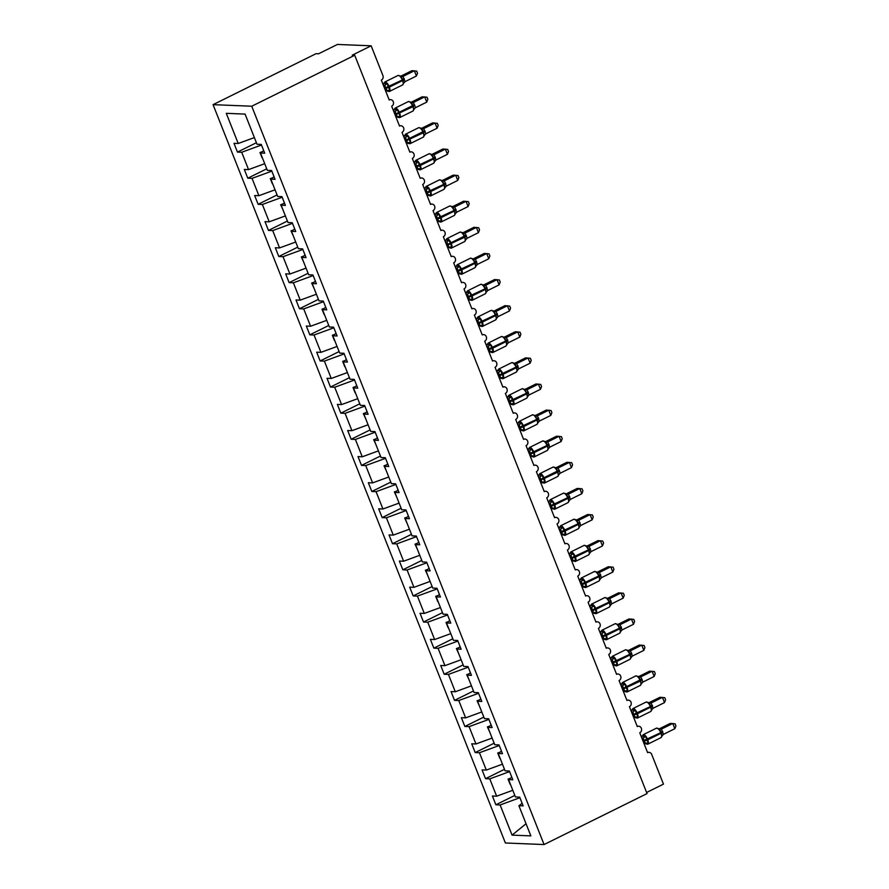 <?xml version="1.0" encoding="UTF-8"?>
<svg xmlns="http://www.w3.org/2000/svg" width="889" height="889" viewBox="0 0 889 889"><rect width="100%" height="100%" fill="white"/><g stroke="black" fill="none" stroke-linecap="round" stroke-linejoin="round"><path stroke-width="1.33" d="M213.06 104.658L316.051 53.696L318.529 53.796L337.431 44.45L371.146 45.806L352.244 55.162L354.722 55.262L251.743 106.224L213.06 104.658L505.385 842.983L544.068 844.55L251.743 106.224M514.831 795.411L495.873 804.789L492.406 796.011L496.64 796.188L512.797 790.288M522.132 803.312L518.909 805.723L530.844 835.882L512.053 835.115L500.118 804.956L495.873 804.789M500.118 804.956L519.909 797.722M371.146 45.806L382.926 75.576A3.434 3.089 92.3 0 1 381.337 80.11L389.193 99.957A3.434 3.089 -87.7 0 1 393.471 102.424A3.434 3.089 -87.7 0 1 391.671 106.213L399.528 126.06A3.434 3.089 -87.7 0 1 403.806 128.538A3.434 3.089 -87.7 0 1 402.006 132.328L409.862 152.163A3.434 3.089 -87.7 0 1 414.141 154.642A3.434 3.089 -87.7 0 1 412.34 158.431L420.197 178.278A3.434 3.089 -87.7 0 1 424.486 180.756A3.434 3.089 -87.7 0 1 422.686 184.545L430.543 204.381A3.434 3.089 -87.7 0 1 434.821 206.859A3.434 3.089 -87.7 0 1 433.021 210.649L440.877 230.495A3.434 3.089 -87.7 0 1 445.156 232.962A3.434 3.089 -87.7 0 1 443.355 236.752L451.212 256.599A3.434 3.089 -87.7 0 1 455.49 259.077A3.434 3.089 -87.7 0 1 453.69 262.866L461.547 282.702A3.434 3.089 -87.7 0 1 465.825 285.18A3.434 3.089 -87.7 0 1 464.025 288.969L471.881 308.816A3.434 3.089 -87.7 0 1 476.171 311.294A3.434 3.089 -87.7 0 1 474.37 315.084L482.227 334.92A3.434 3.089 -87.7 0 1 486.505 337.398A3.434 3.089 -87.7 0 1 484.705 341.187L492.562 361.034A3.434 3.089 -87.7 0 1 496.84 363.512A3.434 3.089 -87.7 0 1 495.04 367.301L502.896 387.137A3.434 3.089 -87.7 0 1 507.175 389.615A3.434 3.089 -87.7 0 1 505.374 393.405L513.231 413.241A3.434 3.089 -87.7 0 1 517.509 415.719A3.434 3.089 -87.7 0 1 515.709 419.508L523.565 439.355A3.434 3.089 -87.7 0 1 527.855 441.833A3.434 3.089 -87.7 0 1 526.055 445.622L533.911 465.458A3.434 3.089 -87.7 0 1 538.189 467.936A3.434 3.089 -87.7 0 1 536.389 471.726L544.246 491.573A3.434 3.089 -87.7 0 1 548.524 494.051A3.434 3.089 -87.7 0 1 546.724 497.84L554.58 517.676A3.434 3.089 -87.7 0 1 558.859 520.154A3.434 3.089 -87.7 0 1 557.059 523.943L564.915 543.79A3.434 3.089 -87.7 0 1 569.193 546.257A3.434 3.089 -87.7 0 1 567.393 550.047L575.25 569.893A3.434 3.089 -87.7 0 1 579.539 572.372A3.434 3.089 -87.7 0 1 577.739 576.161L585.584 595.997A3.434 3.089 -87.7 0 1 589.874 598.475A3.434 3.089 -87.7 0 1 588.074 602.264L595.93 622.111A3.434 3.089 -87.7 0 1 600.208 624.589A3.434 3.089 -87.7 0 1 598.408 628.379L606.265 648.214A3.434 3.089 -87.7 0 1 610.543 650.692A3.434 3.089 -87.7 0 1 608.743 654.482L616.599 674.329A3.434 3.089 -87.7 0 1 620.878 676.807A3.434 3.089 -87.7 0 1 619.077 680.585L626.934 700.432A3.434 3.089 -87.7 0 1 631.223 702.91A3.434 3.089 -87.7 0 1 629.423 706.699L637.269 726.535A3.434 3.089 -87.7 0 1 641.558 729.013A3.434 3.089 -87.7 0 1 639.758 732.803L647.614 752.65A3.434 3.089 -87.7 0 1 651.681 754.383L663.472 784.142L646.614 792.477M504.485 769.307L485.538 778.675L482.06 769.907L486.305 770.074L502.463 764.173M496.64 796.188L489.772 778.853L485.538 778.675M489.772 778.853L509.575 771.619M494.151 743.193L475.204 752.572L471.726 743.804L475.971 743.971L492.117 738.07M486.305 770.074L479.438 752.739L475.204 752.572M479.438 752.739L499.24 745.504M483.816 717.09L464.869 726.469L461.391 717.69L465.625 717.868L481.782 711.956M475.971 743.971L469.103 726.635L464.869 726.469M469.103 726.635L488.906 719.401M473.481 690.975L454.523 700.354L451.056 691.586L455.29 691.753L471.448 685.852M465.625 717.868L458.768 700.532L454.523 700.354M458.768 700.532L478.571 693.298M463.147 664.872L444.189 674.251L440.722 665.472L444.956 665.65L461.113 659.749M455.29 691.753L448.434 674.418L444.189 674.251M448.434 674.418L468.225 667.183M452.801 638.769L433.854 648.137L430.376 639.369L434.621 639.535L450.779 633.635M444.956 665.65L438.088 648.314L433.854 648.137M438.088 648.314L457.891 641.08M442.466 612.654L423.52 622.033L420.041 613.266L424.286 613.432L440.444 607.531M434.621 639.535L427.753 622.2L423.52 622.033M427.753 622.2L447.556 614.966M432.132 586.551L413.185 595.93L409.707 587.151L413.941 587.329L430.098 581.417M424.286 613.432L417.419 596.097L413.185 595.93M417.419 596.097L437.221 588.862M421.797 560.437L402.839 569.816L399.372 561.048L403.606 561.215L419.764 555.314M413.941 587.329L407.084 569.993L402.839 569.816M407.084 569.993L426.887 562.759M411.463 534.333L392.505 543.712L389.038 534.934L393.271 535.111L409.429 529.211M403.606 561.215L396.75 543.879L392.505 543.712M396.75 543.879L416.541 536.645M401.117 508.219L382.17 517.598L378.692 508.83L382.937 508.997L399.094 503.096M393.271 535.111L386.404 517.776L382.17 517.598M386.404 517.776L406.206 510.542M390.782 482.116L371.835 491.495L368.357 482.727L372.602 482.894L388.76 476.993M382.937 508.997L376.069 491.661L371.835 491.495M376.069 491.661L395.872 484.427M380.448 456.013L361.501 465.392L358.023 456.613L362.256 456.79L378.414 450.879M372.602 482.894L365.735 465.558L361.501 465.392M365.735 465.558L385.537 458.324M370.113 429.898L351.155 439.277L347.688 430.509L351.922 430.676L368.079 424.775M362.256 456.79L355.4 439.444L351.155 439.277M355.4 439.444L375.202 432.21M359.778 403.795L340.82 413.174L337.353 404.395L341.587 404.573L357.745 398.672M351.922 430.676L345.065 413.341L340.82 413.174M345.065 413.341L364.857 406.106M349.433 377.681L330.486 387.059L327.008 378.292L331.253 378.458L347.41 372.558M341.587 404.573L334.72 387.237L330.486 387.059M334.72 387.237L354.522 380.003M339.098 351.577L320.151 360.956L316.673 352.177L320.918 352.355L337.075 346.454M331.253 378.458L324.385 361.123L320.151 360.956M324.385 361.123L344.187 353.889M328.763 325.474L309.817 334.842L306.338 326.074L310.583 326.241L326.73 320.34M320.918 352.355L314.05 335.02L309.817 334.842M314.05 335.02L333.853 327.785M318.429 299.36L299.471 308.739L296.004 299.971L300.238 300.138L316.395 294.237M310.583 326.241L303.716 308.905L299.471 308.739M303.716 308.905L323.518 301.671M308.094 273.256L289.136 282.635L285.669 273.856L289.903 274.034L306.06 268.122M300.238 300.138L293.381 282.802L289.136 282.635M293.381 282.802L313.172 275.568M297.748 247.142L278.802 256.521L275.323 247.753L279.568 247.92L295.726 242.019M289.903 274.034L283.035 256.699L278.802 256.521M283.035 256.699L302.838 249.465M287.414 221.039L268.467 230.418L264.989 221.639L269.234 221.817L285.391 215.916M279.568 247.92L272.701 230.584L268.467 230.418M272.701 230.584L292.503 223.35M277.079 194.935L258.132 204.303L254.654 195.536L258.899 195.702L275.045 189.802M269.234 221.817L262.366 204.481L258.132 204.303M262.366 204.481L282.169 197.247M266.744 168.821L247.787 178.2L244.319 169.432L248.553 169.599L264.711 163.698M258.899 195.702L252.032 178.367L247.787 178.2M252.032 178.367L271.834 171.133M518.909 805.723L523.143 805.89L519.676 797.122L515.431 796.944L508.575 779.609L511.786 777.208M508.575 779.609L512.809 779.786L509.341 771.007L505.096 770.841L498.229 753.505L501.452 751.105M498.229 753.505L502.474 753.672L498.996 744.904L494.762 744.726L487.894 727.391L491.117 724.991M487.894 727.391L492.139 727.569L488.661 718.79L484.427 718.623L477.56 701.288L480.782 698.887M477.56 701.288L481.805 701.454L478.326 692.687L474.081 692.509L467.225 675.173L470.448 672.773M467.225 675.173L471.459 675.351L467.992 666.572L463.747 666.406L456.89 649.07L460.102 646.67M456.89 649.07L461.124 649.237L457.657 640.469L453.412 640.302L446.545 622.967L449.767 620.566M446.545 622.967L450.79 623.133L447.311 614.366L443.078 614.188L436.21 596.852L439.433 594.452M436.21 596.852L440.455 597.03L436.977 588.251L432.743 588.085L425.875 570.749L429.098 568.349M425.875 570.749L430.12 570.916L426.642 562.148L422.397 561.97L415.541 544.635L418.763 542.234M415.541 544.635L419.775 544.813L416.308 536.034L412.063 535.867L405.206 518.531L408.418 516.131M405.206 518.531L409.44 518.698L405.973 509.93L401.728 509.764L394.86 492.428L398.083 490.017M394.86 492.428L399.105 492.595L395.627 483.827L391.393 483.649L384.526 466.314L387.748 463.914M384.526 466.314L388.771 466.492L385.293 457.713L381.059 457.546L374.191 440.211L377.414 437.81M374.191 440.211L378.436 440.377L374.958 431.61L370.713 431.432L363.857 414.096L367.079 411.696M363.857 414.096L368.09 414.274L364.623 405.495L360.378 405.328L353.522 387.993L356.733 385.593M353.522 387.993L357.756 388.16L354.289 379.392L350.044 379.225L343.176 361.89L346.399 359.478M343.176 361.89L347.421 362.056L343.943 353.289L339.709 353.111L332.842 335.775L336.064 333.375M332.842 335.775L337.087 335.953L333.608 327.174L329.375 327.008L322.507 309.672L325.73 307.272M322.507 309.672L326.752 309.839L323.274 301.071L319.029 300.893L312.172 283.558L315.395 281.157M312.172 283.558L316.406 283.735L312.939 274.957L308.694 274.79L301.838 257.454L305.049 255.054M301.838 257.454L306.072 257.621L302.604 248.853L298.36 248.676L291.492 231.34L294.715 228.94M291.492 231.34L295.737 231.518L292.259 222.739L288.025 222.572L281.157 205.237L284.38 202.836M281.157 205.237L285.402 205.403L281.924 196.636L277.69 196.469L270.823 179.133L274.045 176.733M270.823 179.133L275.068 179.3L271.59 170.532L267.345 170.355L260.488 153.019L264.722 153.197L261.255 144.418L257.01 144.251L245.075 114.092L226.284 113.325L238.219 143.496L254.376 137.584M238.219 143.496L233.985 143.318L237.452 152.097L256.41 142.718M248.553 169.599L241.697 152.263L237.452 152.097M241.697 152.263L261.488 145.029M510.13 784.32L508.064 779.108L510.386 778.253M499.796 758.217L497.729 752.994L500.051 752.15M489.717 726.035L487.394 726.891L489.728 732.014M479.382 699.932L477.049 700.776L479.382 705.899M469.048 673.818L466.714 674.673L469.048 679.796M458.702 647.714L456.379 648.559L458.713 653.693M448.112 627.678L446.045 622.456L448.367 621.611M437.777 601.575L435.71 596.352L438.033 595.497M427.698 569.393L425.364 570.238L427.709 575.361M417.363 543.279L415.03 544.135L417.363 549.258M407.018 517.176L404.695 518.02L407.029 523.154M396.683 491.072L394.36 491.917L396.694 497.04M386.348 464.958L384.026 465.814L386.359 470.937M376.014 438.855L373.68 439.699L376.025 444.822M365.679 412.74L363.345 413.596L365.679 418.719M355.078 392.705L353.011 387.482L355.333 386.637M344.743 366.601L342.676 361.379L344.999 360.523M334.408 340.487L332.342 335.275L334.664 334.42M324.063 314.384L321.996 309.161L324.329 308.316M313.995 282.202L311.661 283.058L313.995 288.18M303.649 256.099L301.327 256.943L303.66 262.066M293.314 229.984L290.992 230.84L293.326 235.963M282.98 203.881L280.657 204.726L282.991 209.86M272.39 183.845L270.312 178.622L272.645 177.778M263.711 150.619L260.488 153.019M262.044 157.742L259.977 152.519L262.311 151.663M544.068 844.55L647.048 793.588L354.722 55.262M512.053 835.115L526.044 823.747M384.015 83.399L387.115 83.522L389.782 90.267L387.826 91.3L386.871 90.911A2.523 2.456 130.5 0 0 386.637 90.745M404.395 79.21L402.561 80.599A4.923 1.911 -116.3 0 1 402.617 84.922L403.895 82.888L403.384 83.533L403.139 80.166L400.517 76.021A2.523 2.456 130.5 0 0 403.028 76.376L405.028 81.655L416.43 76.01L414.363 70.787L403.039 76.387L400.595 76.276M416.43 76.01L417.519 73.198L416.697 71.109L411.874 70.687L400.75 76.187M383.659 85.977L384.759 85.433L383.481 85.544M385.726 91.2L386.915 90.611L384.759 85.433M387.826 91.3L386.104 90.522M389.782 90.267L387.504 90.434M384.848 85.388L387.115 83.522M403.384 83.533L405.028 81.655M400.706 76.798L402.95 76.432M394.349 109.514L397.45 109.636L400.117 116.37L398.161 117.404L397.205 117.026A2.523 2.456 130.5 0 0 396.983 116.859M414.73 105.324L415.363 107.758L426.764 102.113L424.698 96.89L413.296 102.535L414.73 105.324L412.907 106.702A4.923 1.911 -116.3 0 1 412.952 111.025L414.23 109.003L413.718 109.647L413.229 105.647L410.851 102.124L408.34 101.579L395.116 108.125A4.923 1.911 63.7 0 1 395.516 108.047A4.923 1.911 63.7 0 1 399.428 112.625L399.672 113.247A4.923 1.911 63.7 0 1 399.728 117.57A4.923 1.911 63.7 0 1 399.317 117.648M426.764 102.113L427.853 99.301L427.031 97.212L422.219 96.79L411.096 102.302M410.929 102.391L413.374 102.491A2.523 2.456 130.5 0 1 410.862 102.135M393.994 112.081L395.105 111.536L393.827 111.647M396.061 117.304L397.25 116.715L395.105 111.536M398.161 117.404L396.45 116.637M400.117 116.37L397.839 116.548M395.183 111.492L397.45 109.636M413.718 109.647L415.363 107.758M411.051 102.902L413.296 102.535M404.684 135.617L407.784 135.739L410.451 142.484L408.496 143.518L407.54 143.129A2.523 2.456 130.5 0 0 407.318 142.962M425.064 131.428L425.698 133.872L437.099 128.227L435.032 123.004L423.631 128.638L425.064 131.428L423.242 132.817A4.923 1.911 -116.3 0 1 423.286 137.139L424.564 135.106L424.053 135.75L423.564 131.75L421.197 128.238L418.675 127.694L405.451 134.239A4.923 1.911 63.7 0 1 405.851 134.15A4.923 1.911 63.7 0 1 409.762 138.728L410.018 139.362A4.923 1.911 63.7 0 1 410.062 143.685A4.923 1.911 63.7 0 1 409.662 143.762M437.099 128.227L438.188 125.416L437.366 123.327L432.554 122.904L421.43 128.405M421.264 128.494L423.72 128.605M404.328 138.195L405.44 137.651L404.162 137.762M406.395 143.418L407.595 142.829L405.44 137.651M408.496 143.518L406.784 142.74M410.451 142.484L408.173 142.651M405.517 137.606L407.784 135.739M424.053 135.75L425.698 133.872M421.386 129.016L423.631 128.638M415.03 161.72L418.119 161.854L420.786 168.588L418.841 169.621L417.886 169.232A2.523 2.456 130.5 0 0 417.652 169.066M435.399 157.542L433.576 158.92A4.923 1.911 -116.3 0 1 433.632 163.243L434.91 161.209L434.388 161.865L434.143 158.486L431.532 154.342A2.523 2.456 130.5 0 0 434.043 154.708L436.032 159.976L447.434 154.33L445.367 149.108L434.054 154.708L431.61 154.608M447.434 154.33L448.523 151.519L447.7 149.43L442.889 149.008L431.765 154.519M414.663 164.298L415.774 163.754L414.496 163.865M416.73 169.521L417.93 168.932L415.774 163.754M418.841 169.621L417.119 168.854M420.786 168.588L418.508 168.754M415.863 163.709L418.119 161.854M434.388 161.865L436.032 159.976M431.721 155.119L433.965 154.753M425.364 187.835L428.465 187.957L431.132 194.691L429.176 195.736L428.22 195.347A2.523 2.456 130.5 0 0 427.987 195.18M445.745 183.645L443.911 185.023A4.923 1.911 -116.3 0 1 443.967 189.346L445.245 187.323L444.722 187.968L444.489 184.601L441.866 180.456A2.523 2.456 130.5 0 0 444.378 180.811L446.367 186.079L457.768 180.445L455.701 175.222L444.389 180.823L441.944 180.711M457.768 180.445L458.868 177.622L458.035 175.544L453.223 175.122L442.1 180.623M425.009 190.413L426.109 189.857L424.831 189.968M427.076 195.636L428.265 195.047L426.109 189.857M429.176 195.736L427.453 194.958M431.132 194.691L428.842 194.869M426.198 189.813L428.465 187.957M444.722 187.968L446.367 186.079M442.055 181.234L444.3 180.856M435.699 213.938L438.799 214.071L441.466 220.805L439.51 221.839L438.555 221.45A2.523 2.456 130.5 0 0 438.321 221.283M456.079 209.748L454.246 211.138A4.923 1.911 -116.3 0 1 454.301 215.46L455.579 213.427L455.068 214.071L454.824 210.704L452.201 206.559A2.523 2.456 130.5 0 0 454.712 206.915L456.713 212.193L468.114 206.548L466.047 201.325L454.724 206.926L452.279 206.826M468.114 206.548L469.203 203.737L468.37 201.647L463.558 201.225L452.434 206.726M435.343 216.516L436.443 215.971L435.166 216.083M437.41 221.739L438.599 221.15L436.443 215.971A2.523 1.867 80.9 0 0 437.388 213.893M439.51 221.839L437.788 221.061M441.466 220.805L439.188 220.972M436.532 215.927L438.799 214.071M455.068 214.071L456.713 212.193M452.39 207.337L454.635 206.97M446.034 240.052L449.134 240.174L451.801 246.909L449.845 247.942L448.889 247.564A2.523 2.456 130.5 0 0 448.667 247.398M466.414 235.863L467.047 238.296L478.449 232.651L476.382 227.428L464.98 233.074L466.414 235.863L464.591 237.241A4.923 1.911 -116.3 0 1 464.636 241.564L465.914 239.541L465.403 240.186L464.914 236.185L462.536 232.662L460.024 232.118L446.8 238.663A4.923 1.911 63.7 0 1 447.2 238.585A4.923 1.911 63.7 0 1 451.112 243.164L451.356 243.786A4.923 1.911 63.7 0 1 451.412 248.109A4.923 1.911 63.7 0 1 451.001 248.198M478.449 232.651L479.538 229.84L478.715 227.751L473.904 227.328L462.78 232.84M462.613 232.929L465.058 233.029A2.523 2.456 130.5 0 1 462.547 232.674M445.678 242.619L446.789 242.075L445.5 242.186M447.745 247.842L448.934 247.253L446.789 242.075A2.523 1.867 80.9 0 0 447.734 239.997M449.845 247.942L448.134 247.175M451.801 246.909L449.523 247.086M446.867 242.03L449.134 240.174M465.403 240.186L467.047 238.296M462.736 233.451L464.98 233.074M456.368 266.155L459.469 266.278L462.136 273.023L460.18 274.056L459.224 273.668A2.523 2.456 130.5 0 0 459.002 273.501M476.748 261.966L474.926 263.355A4.923 1.911 -116.3 0 1 474.97 267.678L476.248 265.644L475.737 266.289L475.493 262.922L472.87 258.777A2.523 2.456 130.5 0 0 475.393 259.132L477.382 264.411L488.783 258.766L486.716 253.543L475.404 259.144L472.948 259.032M488.783 258.766L489.872 255.954L489.05 253.865L484.238 253.443L473.115 258.943M456.013 268.734L457.124 268.189L455.846 268.3M458.079 273.956L459.28 273.368L457.124 268.189A2.523 1.867 80.9 0 0 458.068 266.111M460.18 274.056L458.468 273.279M462.136 273.023L459.857 273.19M457.202 268.145L459.469 266.278M475.737 266.289L477.382 264.411M473.07 259.555L475.315 259.177M466.714 292.27L469.803 292.392L472.47 299.126L470.525 300.16L469.57 299.771A2.523 2.456 130.5 0 0 469.336 299.604M487.083 288.08L485.261 289.458A4.923 1.911 -116.3 0 1 485.316 293.781L486.594 291.748L486.072 292.403L485.827 289.025L483.216 284.88A2.523 2.456 130.5 0 0 485.727 285.247L487.717 290.514L499.118 284.869L497.051 279.646L485.738 285.247L483.294 285.147M499.118 284.869L500.207 282.057L499.385 279.968L494.573 279.546L483.449 285.058M466.347 294.837L467.458 294.292L466.18 294.403M468.414 300.06L469.614 299.471L467.458 294.292A2.523 1.867 80.9 0 0 468.403 292.214M470.525 300.16L468.803 299.393M472.47 299.126L470.192 299.293M467.547 294.248L469.803 292.392M486.072 292.403L487.717 290.514M483.405 285.658L485.65 285.291M477.049 318.373L480.149 318.495L482.816 325.23L480.86 326.274L479.904 325.885A2.523 2.456 130.5 0 0 479.671 325.718M497.429 314.184L495.595 315.562A4.923 1.911 -116.3 0 1 495.651 319.896L496.929 317.862L496.406 318.506L496.173 315.139L493.551 310.994A2.523 2.456 130.5 0 0 496.062 311.35L498.14 316.584L509.453 310.983L507.386 305.76L496.073 311.361L493.628 311.25M509.453 310.983L510.553 308.161L509.719 306.083L504.908 305.66L493.784 311.161M476.693 320.951L477.793 320.396L476.515 320.507M478.76 326.174L479.949 325.585L477.793 320.396M480.86 326.274L479.138 325.496M482.816 325.23L480.527 325.407M477.882 320.362L480.149 318.495M496.406 318.506L498.051 316.617M493.739 311.772L495.984 311.394M487.383 344.476L490.484 344.61L493.151 351.344L491.195 352.377L490.239 351.988A2.523 2.456 130.5 0 0 490.006 351.822M507.763 340.298L505.93 341.676A4.923 1.911 -116.3 0 1 505.985 345.999L507.263 343.965L506.741 344.61L506.508 341.243L503.885 337.098A2.523 2.456 130.5 0 0 506.397 337.453L508.397 342.732L519.798 337.087L517.731 331.864L506.408 337.464M519.798 337.087L520.887 334.275L520.054 332.186L515.242 331.764L504.119 337.264M503.963 337.364L506.397 337.453M487.028 347.054L488.128 346.51L486.85 346.621M489.094 352.277L490.284 351.688L488.128 346.51A2.523 1.867 80.9 0 0 489.072 344.432M491.195 352.377L489.472 351.599M493.151 351.344L490.872 351.511M488.217 346.466L490.484 344.61M506.741 344.61L508.397 342.732M504.074 337.876L506.319 337.509M497.718 370.591L500.818 370.713L503.485 377.447L501.529 378.481L500.574 378.103A2.523 2.456 130.5 0 0 500.34 377.936M518.098 366.401L516.276 367.779A4.923 1.911 -116.3 0 1 516.32 372.102L517.598 370.08L517.087 370.724L516.842 367.346L514.22 363.201A2.523 2.456 130.5 0 0 516.742 363.568L518.732 368.835L530.133 363.19L528.066 357.978L516.742 363.568L514.298 363.468M530.133 363.19L531.222 360.378L530.4 358.3L525.588 357.878L514.464 363.379M497.362 373.169L498.473 372.613L497.184 372.724M499.429 378.381L500.618 377.803L498.473 372.613A2.523 1.867 80.9 0 0 499.418 370.535M501.529 378.481L499.818 377.714M503.485 377.447L501.207 377.625M498.551 372.569L500.818 370.713M517.087 370.724L518.732 368.835M514.42 363.99L516.665 363.612M508.052 396.694L511.153 396.816L513.82 403.562L511.864 404.595L510.908 404.206A2.523 2.456 130.5 0 0 510.686 404.039M528.433 392.505L526.61 393.894A4.923 1.911 -116.3 0 1 526.655 398.216L527.933 396.183L527.421 396.827L527.177 393.46L524.554 389.315A2.523 2.456 130.5 0 0 527.077 389.671L529.066 394.949L540.468 389.304L538.401 384.081L527.088 389.682L524.632 389.571M540.468 389.304L541.557 386.493L540.734 384.404L535.923 383.981L524.799 389.482M507.697 399.272L508.808 398.728L507.53 398.839M509.764 404.495L510.964 403.906L508.808 398.728A2.523 1.867 80.9 0 0 509.753 396.65M511.864 404.595L510.153 403.817M513.82 403.562L511.542 403.728M508.886 398.683L511.153 396.816M527.421 396.827L529.066 394.949M524.754 390.093L526.999 389.715M518.398 422.808L521.487 422.931L524.154 429.665L522.21 430.698L521.254 430.32A2.523 2.456 130.5 0 0 521.021 430.143M538.767 418.619L536.945 419.997A4.923 1.911 -116.3 0 1 537 424.32L538.278 422.286L537.756 422.942L537.512 419.564L534.9 415.419A2.523 2.456 130.5 0 0 537.412 415.785L539.401 421.053L550.802 415.407L548.735 410.185L537.423 415.785L534.978 415.685M550.802 415.407L551.891 412.596L551.069 410.507L546.257 410.085L535.134 415.596M518.031 425.375L519.143 424.831L517.865 424.942M520.098 430.598L521.298 430.009L519.143 424.831A2.523 1.867 80.9 0 0 520.087 422.753M522.21 430.698L520.487 429.932M524.154 429.665L521.876 429.843M519.232 424.786L521.487 422.931M537.756 422.942L539.401 421.053M535.089 416.196L537.334 415.83M528.733 448.912L531.833 449.034L534.5 455.779L532.544 456.813L531.589 456.424A2.523 2.456 130.5 0 0 531.355 456.257M549.113 444.722L547.28 446.1A4.923 1.911 -116.3 0 1 547.335 450.434L548.613 448.4L548.091 449.045L547.857 445.678L545.235 441.533A2.523 2.456 130.5 0 0 547.746 441.889L549.735 447.167L561.137 441.522L559.07 436.299L547.757 441.9L545.313 441.789M561.137 441.522L562.237 438.71L561.404 436.621L556.592 436.199L545.468 441.7M528.377 451.49L529.477 450.945L528.199 451.056M530.444 456.713L531.633 456.124L529.477 450.945A2.523 1.867 80.9 0 0 530.422 448.867M532.544 456.813L530.822 456.035M534.5 455.779L532.211 455.946M529.566 450.901L531.833 449.034M548.091 449.045L549.735 447.167M545.424 442.311L547.668 441.933M539.067 475.015L542.168 475.148L544.835 481.882L542.879 482.916L541.923 482.527A2.523 2.456 130.5 0 0 541.69 482.36M559.448 470.837L560.081 473.27L571.483 467.625L569.416 462.402L558.003 468.047L559.448 470.837L557.614 472.215A4.923 1.911 -116.3 0 1 557.67 476.537L558.948 474.504L558.425 475.148L557.936 471.159L555.569 467.636L553.058 467.092L539.834 473.637A4.923 1.911 63.7 0 1 540.234 473.559A4.923 1.911 63.7 0 1 544.146 478.138L544.39 478.76A4.923 1.911 63.7 0 1 544.446 483.083A4.923 1.911 63.7 0 1 544.035 483.16M571.483 467.625L572.572 464.814L571.738 462.724L566.926 462.302L555.803 467.814M555.647 467.903L558.092 468.003A2.523 2.456 130.5 0 1 555.569 467.647M538.712 477.593L539.812 477.049L538.534 477.16M540.779 482.816L541.968 482.227L539.812 477.049A2.523 1.867 80.9 0 0 540.756 474.97M542.879 482.916L541.923 482.527M544.835 481.882L542.557 482.049M539.901 477.004L542.168 475.148M558.425 475.148L560.081 473.27M555.758 468.414L558.003 468.047M549.402 501.129L552.502 501.252L555.169 507.986L553.214 509.019L552.258 508.641A2.523 2.456 130.5 0 0 552.025 508.475M569.782 496.94L567.96 498.318A4.923 1.911 -116.3 0 1 568.004 502.641L569.282 500.618L568.771 501.263L568.527 497.884L565.904 493.751A2.523 2.456 130.5 0 0 568.427 494.106L570.416 499.374L581.817 493.728L579.75 488.517L568.427 494.117L565.982 494.006M581.817 493.728L582.906 490.917L582.084 488.839L577.272 488.417L566.149 493.917M549.046 503.707L550.158 503.152L548.869 503.263M551.113 508.919L552.302 508.341L550.158 503.152M553.214 509.019L552.258 508.641M555.169 507.986L552.891 508.164M550.235 503.107L552.502 501.252M568.771 501.263L570.416 499.374M566.104 494.528L568.349 494.151M559.737 527.233L562.837 527.366L565.504 534.1L563.548 535.134L562.593 534.745A2.523 2.456 130.5 0 0 562.37 534.578M580.117 523.043L578.294 524.432A4.923 1.911 -116.3 0 1 578.339 528.755L579.617 526.721L579.106 527.366L578.861 523.999L576.239 519.854A2.523 2.456 130.5 0 0 578.761 520.209L580.75 525.488L592.152 519.843L590.085 514.62L578.772 520.221M592.152 519.843L593.241 517.031L592.418 514.942L587.607 514.52L576.483 520.021M576.316 520.109L578.761 520.209M559.381 529.811L560.492 529.266L559.214 529.377M561.448 535.034L562.648 534.445L560.492 529.266M563.548 535.134L562.593 534.745M565.504 534.1L563.226 534.267M560.57 529.222L562.837 527.366M579.106 527.366L580.75 525.488M576.439 520.632L578.683 520.265M570.082 553.347L573.172 553.469L575.839 560.203L573.894 561.237L572.938 560.859A2.523 2.456 130.5 0 0 572.705 560.692M590.452 549.158L588.629 550.535A4.923 1.911 -116.3 0 1 588.685 554.858L589.963 552.836L589.44 553.48L589.196 550.102L586.584 545.957A2.523 2.456 130.5 0 0 589.096 546.324L591.085 551.591L602.486 545.946L600.419 540.723L589.107 546.324M602.486 545.946L603.575 543.135L602.753 541.045L597.941 540.623L586.818 546.135M586.662 546.224L589.096 546.324M569.716 555.914L570.827 555.369L569.549 555.481M571.783 561.137L572.983 560.548L570.827 555.369M573.894 561.237L572.172 560.47M575.839 560.203L573.561 560.381M570.916 555.325L573.172 553.469M589.44 553.48L591.085 551.591M586.773 546.735L589.018 546.368M580.417 579.45L583.517 579.572L586.184 586.318L584.229 587.351L583.273 586.962A2.523 2.456 130.5 0 0 583.04 586.796M600.797 575.261L598.964 576.65A4.923 1.911 -116.3 0 1 599.019 580.973L600.297 578.939L599.775 579.584L599.542 576.216L596.919 572.072A2.523 2.456 130.5 0 0 599.43 572.427L601.42 577.706L612.821 572.06L610.754 566.838L599.442 572.438M612.821 572.06L613.921 569.249L613.088 567.16L608.276 566.738L597.152 572.238M596.997 572.327L599.43 572.427M580.061 582.028L581.162 581.484L579.884 581.595M582.128 587.251L583.317 586.662L581.162 581.484M584.229 587.351L582.506 586.573M586.184 586.318L583.895 586.484M581.25 581.439L583.517 579.572M599.775 579.584L601.42 577.706M597.108 572.849L599.353 572.472M590.752 605.553L593.852 605.687L596.519 612.421L594.563 613.454L593.608 613.066A2.523 2.456 130.5 0 0 593.374 612.899M611.132 601.375L609.298 602.753A4.923 1.911 -116.3 0 1 609.354 607.076L610.632 605.042L610.11 605.698L609.876 602.32L607.254 598.175A2.523 2.456 130.5 0 0 609.765 598.541L611.765 603.809L623.167 598.164L621.1 592.941L609.776 598.541M623.167 598.164L624.256 595.352L623.422 593.263L618.611 592.841L607.487 598.353M607.331 598.441L609.765 598.541M590.396 608.132L591.496 607.587L590.218 607.698M592.463 613.354L593.652 612.765L591.496 607.587M594.563 613.454L592.841 612.688M596.519 612.421L594.241 612.588M591.585 607.543L593.852 605.687M610.11 605.698L611.765 603.809M607.443 598.953L609.687 598.586M601.086 631.668L604.187 631.79L606.854 638.524L604.898 639.569L603.942 639.18A2.523 2.456 130.5 0 0 603.709 639.013M621.467 627.478L619.644 628.856A4.923 1.911 -116.3 0 1 619.689 633.19L620.966 631.157L620.455 631.801L620.211 628.434L617.588 624.289A2.523 2.456 130.5 0 0 620.111 624.645L622.1 629.912L633.501 624.278L631.434 619.055L620.111 624.656L617.666 624.545M633.501 624.278L634.59 621.455L633.768 619.377L628.956 618.955L617.833 624.456M600.731 634.246L601.842 633.69L600.553 633.801M602.798 639.469L603.987 638.88L601.842 633.69M604.898 639.569L603.187 638.791M606.854 638.524L604.576 638.702M601.92 633.646L604.187 631.79M620.455 631.801L622.1 629.912M617.788 625.067L620.033 624.689M611.421 657.771L614.521 657.904L617.188 664.639L615.232 665.672L614.277 665.283A2.523 2.456 130.5 0 0 614.055 665.116M631.801 653.582L629.979 654.971A4.923 1.911 -116.3 0 1 630.023 659.294L631.301 657.26L630.79 657.904L630.545 654.537L627.923 650.392A2.523 2.456 130.5 0 0 630.445 650.748L632.435 656.026L643.836 650.381L641.769 645.158L630.457 650.759L628.001 650.659M643.836 650.381L644.925 647.57L644.103 645.481L639.291 645.058L628.167 650.559M611.065 660.349L612.177 659.805L610.899 659.916M613.132 665.572L614.332 664.983L612.177 659.805M615.232 665.672L613.521 664.894M617.188 664.639L614.91 664.805M612.254 659.76L614.521 657.904M630.79 657.904L632.435 656.026M628.123 651.17L630.368 650.804M621.767 683.885L624.856 684.008L627.523 690.742L625.578 691.775L624.623 691.398A2.523 2.456 130.5 0 0 624.389 691.231M642.136 679.696L642.769 682.13L654.171 676.485L652.104 671.262L640.702 676.907L642.136 679.696L640.313 681.074A4.923 1.911 -116.3 0 1 640.369 685.397L641.647 683.374L641.125 684.019L640.636 680.018L638.269 676.496L635.746 675.951L622.522 682.496A4.923 1.911 63.7 0 1 622.922 682.419A4.923 1.911 63.7 0 1 626.834 686.997L627.089 687.619A4.923 1.911 63.7 0 1 627.134 691.942A4.923 1.911 63.7 0 1 626.734 692.031M654.171 676.485L655.26 673.673L654.437 671.584L649.626 671.162L638.502 676.673M638.346 676.762L640.791 676.862A2.523 2.456 130.5 0 1 638.269 676.507M621.4 686.452L622.511 685.908L621.233 686.019M623.467 691.675L624.667 691.086L622.511 685.908M625.578 691.775L623.856 691.009M627.523 690.742L625.245 690.92M622.6 685.864L624.856 684.008M641.125 684.019L642.769 682.13M638.458 677.285L640.702 676.907M632.101 709.989L635.202 710.111L637.869 716.856L635.913 717.89L634.957 717.501A2.523 2.456 130.5 0 0 634.724 717.334M652.482 705.799L650.648 707.188A4.923 1.911 -116.3 0 1 650.704 711.511L651.981 709.478L651.459 710.122L651.226 706.755L648.603 702.61A2.523 2.456 130.5 0 0 651.115 702.966L653.104 708.244L664.505 702.599L662.438 697.376L651.126 702.977L648.681 702.866M664.505 702.599L665.605 699.787L664.772 697.698L659.96 697.276L648.837 702.777M631.746 712.567L632.846 712.022L631.568 712.133M633.813 717.79L635.002 717.201L632.846 712.022M635.913 717.89L634.957 717.501M637.869 716.856L635.579 717.023M632.935 711.978L635.202 710.111M651.459 710.122L653.104 708.244M648.792 703.388L651.037 703.01M642.436 736.103L645.536 736.225L648.203 742.96L646.247 743.993L645.292 743.615A2.523 2.456 130.5 0 0 645.058 743.437M662.816 731.914L660.983 733.292A4.923 1.911 -116.3 0 1 661.038 737.614L662.316 735.581L661.794 736.236L661.56 732.858L658.938 728.713A2.523 2.456 130.5 0 0 661.449 729.08L663.45 734.347L674.851 728.702L672.784 723.479L661.46 729.08L659.016 728.98M674.851 728.702L675.94 725.891L675.107 723.802L670.295 723.379L659.171 728.891M642.08 738.67L643.18 738.126L641.902 738.237M644.147 743.893L645.336 743.304L643.18 738.126M646.247 743.993L644.525 743.226M648.203 742.96L645.925 743.126M643.269 738.081L645.536 736.225M661.794 736.236L663.45 734.347M659.127 729.491L661.372 729.124M385.726 88.456L389.338 87.144A4.923 1.911 63.7 0 1 389.393 91.467A4.923 1.911 63.7 0 1 388.982 91.545M404.139 78.588L402.317 79.966A4.923 1.911 -116.3 0 0 398.405 75.387A4.923 1.911 -116.3 0 0 398.005 75.476L384.781 82.021A4.923 1.911 63.7 0 1 385.181 81.932A4.923 1.911 63.7 0 1 389.093 86.511L389.338 87.144L402.561 80.599L402.317 79.966L385.482 87.822M388.726 90.989A2.523 1.867 80.9 0 0 387.382 90.456M384.737 85.433A2.523 1.867 80.9 0 0 385.704 83.355M383.17 84.733A2.523 2.456 130.5 0 0 383.848 83.277M396.061 114.559L412.907 106.702L412.652 106.08A4.923 1.911 -116.3 0 0 408.74 101.502A4.923 1.911 -116.3 0 0 408.34 101.579M414.485 104.691L395.816 113.936M399.072 117.092A2.523 1.867 80.9 0 0 397.727 116.57M395.072 111.547A2.523 1.867 80.9 0 0 396.05 109.458M393.505 110.836A2.523 2.456 130.5 0 0 394.183 109.391M406.406 140.662L423.242 132.817L422.997 132.183A4.923 1.911 -116.3 0 0 419.086 127.605A4.923 1.911 -116.3 0 0 418.675 127.694M424.82 130.805L406.151 140.04M409.407 143.207A2.523 1.867 80.9 0 0 408.062 142.673M405.406 137.651A2.523 1.867 80.9 0 0 406.384 135.573M403.839 136.95A2.523 2.456 130.5 0 0 404.517 135.495M421.197 128.238A2.523 2.456 130.5 0 0 423.709 128.594M416.741 166.776L420.353 165.465A4.923 1.911 63.7 0 1 420.397 169.788A4.923 1.911 63.7 0 1 419.997 169.866M435.154 156.909L433.332 158.298A4.923 1.911 -116.3 0 0 429.42 153.719A4.923 1.911 -116.3 0 0 429.009 153.797L415.785 160.342A4.923 1.911 63.7 0 1 416.196 160.264A4.923 1.911 63.7 0 1 420.097 164.843L420.353 165.465L433.576 158.92L433.332 158.298L416.485 166.143M419.741 169.31A2.523 1.867 80.9 0 0 418.397 168.777M415.741 163.754A2.523 1.867 80.9 0 0 416.719 161.676M414.174 163.054A2.523 2.456 130.5 0 0 414.863 161.598M427.076 192.88L430.687 191.568A4.923 1.911 63.7 0 1 430.732 195.891A4.923 1.911 63.7 0 1 430.332 195.98M445.489 183.023L443.667 184.401A4.923 1.911 -116.3 0 0 439.755 179.822A4.923 1.911 -116.3 0 0 439.355 179.9L426.12 186.446A4.923 1.911 63.7 0 1 426.531 186.368A4.923 1.911 63.7 0 1 430.443 190.946L430.687 191.568L443.911 185.023L443.667 184.401L426.831 192.257M430.076 195.424A2.523 1.867 80.9 0 0 428.731 194.891M426.075 189.868A2.523 1.867 80.9 0 0 427.053 187.79M424.509 189.168A2.523 2.456 130.5 0 0 425.198 187.712M437.41 218.994L441.022 217.683A4.923 1.911 63.7 0 1 441.077 222.006A4.923 1.911 63.7 0 1 440.666 222.083M455.824 209.126L454.001 210.504A4.923 1.911 -116.3 0 0 450.09 205.937A4.923 1.911 -116.3 0 0 449.69 206.015L436.466 212.56A4.923 1.911 63.7 0 1 436.866 212.482A4.923 1.911 63.7 0 1 440.777 217.049L441.022 217.683L454.246 211.138L454.001 210.504L437.166 218.361M440.411 221.528A2.523 1.867 80.9 0 0 439.066 220.994M434.843 215.271A2.523 2.456 130.5 0 0 435.532 213.816M447.745 245.097L464.591 237.241L464.336 236.618A4.923 1.911 -116.3 0 0 460.424 232.04A4.923 1.911 -116.3 0 0 460.024 232.118M466.169 235.241L447.5 244.475M450.756 247.631A2.523 1.867 80.9 0 0 449.412 247.109M445.189 241.375A2.523 2.456 130.5 0 0 445.867 239.93M458.091 271.201L461.691 269.9A4.923 1.911 63.7 0 1 461.747 274.223A4.923 1.911 63.7 0 1 461.347 274.301M476.504 261.344L474.682 262.722A4.923 1.911 -116.3 0 0 470.77 258.143A4.923 1.911 -116.3 0 0 470.359 258.232L457.135 264.778A4.923 1.911 63.7 0 1 457.535 264.689A4.923 1.911 63.7 0 1 461.447 269.267L461.691 269.9L474.926 263.355L474.682 262.722L457.835 270.578M461.091 273.745A2.523 1.867 80.9 0 0 459.746 273.212M455.524 267.489A2.523 2.456 130.5 0 0 456.201 266.033M468.425 297.315L472.037 296.004A4.923 1.911 63.7 0 1 472.081 300.326A4.923 1.911 63.7 0 1 471.681 300.404M486.839 287.447L485.016 288.836A4.923 1.911 -116.3 0 0 481.105 284.258A4.923 1.911 -116.3 0 0 480.693 284.336L467.47 290.881A4.923 1.911 63.7 0 1 467.881 290.803A4.923 1.911 63.7 0 1 471.781 295.381L472.037 296.004L485.261 289.458L485.016 288.836L468.17 296.682M471.426 299.849A2.523 1.867 80.9 0 0 470.081 299.326M465.858 293.592A2.523 2.456 130.5 0 0 466.547 292.137M478.76 323.418L482.371 322.107A4.923 1.911 63.7 0 1 482.416 326.441A4.923 1.911 63.7 0 1 482.016 326.519M497.173 313.561L495.351 314.939A4.923 1.911 -116.3 0 0 491.439 310.361A4.923 1.911 -116.3 0 0 491.039 310.439L477.804 316.984A4.923 1.911 63.7 0 1 478.215 316.906A4.923 1.911 63.7 0 1 482.127 321.485L482.371 322.107L495.595 315.562L495.351 314.939L478.515 322.796M481.76 325.963A2.523 1.867 80.9 0 0 480.416 325.43M477.76 320.407A2.523 1.867 80.9 0 0 478.738 318.329M476.193 319.707A2.523 2.456 130.5 0 0 476.882 318.251M489.094 349.533L492.706 348.221A4.923 1.911 63.7 0 1 492.762 352.544A4.923 1.911 63.7 0 1 492.35 352.622M507.508 339.665L505.685 341.043A4.923 1.911 -116.3 0 0 501.774 336.475A4.923 1.911 -116.3 0 0 501.374 336.553L488.15 343.098A4.923 1.911 63.7 0 1 488.55 343.021A4.923 1.911 63.7 0 1 492.462 347.588L492.706 348.221L505.93 341.676L505.685 341.043L488.85 348.899M492.095 352.066A2.523 1.867 80.9 0 0 490.75 351.533M486.527 345.81A2.523 2.456 130.5 0 0 487.216 344.354M499.429 375.636L503.041 374.325A4.923 1.911 63.7 0 1 503.096 378.647A4.923 1.911 63.7 0 1 502.685 378.736M517.854 365.779L516.02 367.157A4.923 1.911 -116.3 0 0 512.108 362.579A4.923 1.911 -116.3 0 0 511.708 362.656L498.485 369.202A4.923 1.911 63.7 0 1 498.885 369.124A4.923 1.911 63.7 0 1 502.796 373.702L503.041 374.325L516.276 367.779L516.02 367.157L499.185 375.014M502.441 378.169A2.523 1.867 80.9 0 0 501.096 377.647M496.873 371.924A2.523 2.456 130.5 0 0 497.551 370.469M509.775 401.739L513.375 400.439A4.923 1.911 63.7 0 1 513.431 404.762A4.923 1.911 63.7 0 1 513.031 404.839M528.188 391.882L526.366 393.26A4.923 1.911 -116.3 0 0 522.454 388.682A4.923 1.911 -116.3 0 0 522.043 388.771L508.819 395.316A4.923 1.911 63.7 0 1 509.219 395.227A4.923 1.911 63.7 0 1 513.131 399.806L513.375 400.439L526.61 393.894L526.366 393.26L509.519 401.117M512.775 404.284A2.523 1.867 80.9 0 0 511.431 403.75M507.208 398.028A2.523 2.456 130.5 0 0 507.886 396.572M520.109 427.853L523.721 426.542A4.923 1.911 63.7 0 1 523.765 430.865A4.923 1.911 63.7 0 1 523.365 430.943M538.523 417.986L536.7 419.375A4.923 1.911 -116.3 0 0 532.789 414.796A4.923 1.911 -116.3 0 0 532.378 414.874L519.154 421.419A4.923 1.911 63.7 0 1 519.554 421.342A4.923 1.911 63.7 0 1 523.465 425.92L523.721 426.542L536.945 419.997L536.7 419.375L519.854 427.22M523.11 430.387A2.523 1.867 80.9 0 0 521.765 429.865M517.542 424.131A2.523 2.456 130.5 0 0 518.231 422.686M530.444 453.957L534.056 452.645A4.923 1.911 63.7 0 1 534.1 456.979A4.923 1.911 63.7 0 1 533.7 457.057M548.857 444.1L547.035 445.478A4.923 1.911 -116.3 0 0 543.123 440.9A4.923 1.911 -116.3 0 0 542.723 440.977L529.488 447.523A4.923 1.911 63.7 0 1 529.9 447.445A4.923 1.911 63.7 0 1 533.811 452.023L534.056 452.645L547.28 446.1L547.035 445.478L530.2 453.334M533.444 456.502A2.523 1.867 80.9 0 0 532.1 455.968M527.877 450.245A2.523 2.456 130.5 0 0 528.566 448.789M540.779 480.071L557.614 472.215L557.37 471.592A4.923 1.911 -116.3 0 0 553.458 467.014A4.923 1.911 -116.3 0 0 553.058 467.092M559.192 470.203L540.534 479.438M543.779 482.605A2.523 1.867 80.9 0 0 542.434 482.071M538.212 476.348A2.523 2.456 130.5 0 0 538.901 474.893M551.113 506.174L554.725 504.863A4.923 1.911 63.7 0 1 554.78 509.186A4.923 1.911 63.7 0 1 554.369 509.275M569.538 496.318L567.704 497.696A4.923 1.911 -116.3 0 0 563.793 493.117A4.923 1.911 -116.3 0 0 563.393 493.195L550.169 499.74A4.923 1.911 63.7 0 1 550.569 499.662A4.923 1.911 63.7 0 1 554.48 504.241L554.725 504.863L567.96 498.318L567.704 497.696L550.869 505.552M554.125 508.719A2.523 1.867 80.9 0 0 552.78 508.186M550.124 503.163A2.523 1.867 80.9 0 0 551.102 501.085M548.557 502.463A2.523 2.456 130.5 0 0 549.235 501.007M561.459 532.289L565.06 530.977A4.923 1.911 63.7 0 1 565.115 535.3A4.923 1.911 63.7 0 1 564.715 535.378M579.872 522.421L578.05 523.799A4.923 1.911 -116.3 0 0 574.138 519.22A4.923 1.911 -116.3 0 0 573.727 519.309L560.503 525.855A4.923 1.911 63.7 0 1 560.903 525.766A4.923 1.911 63.7 0 1 564.815 530.344L565.06 530.977L578.294 524.432L578.05 523.799L561.203 531.655M564.459 534.822A2.523 1.867 80.9 0 0 563.115 534.289M560.459 529.266A2.523 1.867 80.9 0 0 561.437 527.188M558.892 528.566A2.523 2.456 130.5 0 0 559.57 527.11M571.794 558.392L575.405 557.081A4.923 1.911 63.7 0 1 575.45 561.404A4.923 1.911 63.7 0 1 575.05 561.481M590.207 548.524L588.385 549.913A4.923 1.911 -116.3 0 0 584.473 545.335A4.923 1.911 -116.3 0 0 584.062 545.413L570.838 551.958A4.923 1.911 63.7 0 1 571.238 551.88A4.923 1.911 63.7 0 1 575.15 556.458L575.405 557.081L588.629 550.535L588.385 549.913L571.538 557.77M574.794 560.926A2.523 1.867 80.9 0 0 573.449 560.403M570.794 555.381A2.523 1.867 80.9 0 0 571.771 553.291M569.227 554.669A2.523 2.456 130.5 0 0 569.916 553.225M582.128 584.495L585.74 583.195A4.923 1.911 63.7 0 1 585.784 587.518A4.923 1.911 63.7 0 1 585.384 587.596M600.542 574.638L598.719 576.016A4.923 1.911 -116.3 0 0 594.808 571.438A4.923 1.911 -116.3 0 0 594.408 571.527L581.173 578.072A4.923 1.911 63.7 0 1 581.584 577.983A4.923 1.911 63.7 0 1 585.495 582.562L585.74 583.195L598.964 576.65L598.719 576.016L581.884 583.873M585.129 587.04A2.523 1.867 80.9 0 0 583.784 586.507M581.128 581.484A2.523 1.867 80.9 0 0 582.106 579.406M579.561 580.784A2.523 2.456 130.5 0 0 580.25 579.328M592.463 610.61L596.075 609.298A4.923 1.911 63.7 0 1 596.13 613.621A4.923 1.911 63.7 0 1 595.719 613.699M610.876 600.742L609.054 602.131A4.923 1.911 -116.3 0 0 605.142 597.552A4.923 1.911 -116.3 0 0 604.742 597.63L591.507 604.176A4.923 1.911 63.7 0 1 591.918 604.098A4.923 1.911 63.7 0 1 595.83 608.676L596.075 609.298L609.298 602.753L609.054 602.131L592.218 609.976M595.463 613.143A2.523 1.867 80.9 0 0 594.119 612.61M591.463 607.587A2.523 1.867 80.9 0 0 592.441 605.509M589.896 606.887A2.523 2.456 130.5 0 0 590.585 605.431M602.798 636.713L606.409 635.402A4.923 1.911 63.7 0 1 606.465 639.736A4.923 1.911 63.7 0 1 606.054 639.813M621.222 626.856L619.389 628.234A4.923 1.911 -116.3 0 0 615.477 623.656A4.923 1.911 -116.3 0 0 615.077 623.734L601.853 630.279A4.923 1.911 63.7 0 1 602.253 630.201A4.923 1.911 63.7 0 1 606.165 634.779L606.409 635.402L619.644 628.856L619.389 628.234L602.553 636.091M605.809 639.258A2.523 1.867 80.9 0 0 604.464 638.724M601.809 633.701A2.523 1.867 80.9 0 0 602.786 631.623M600.242 633.001A2.523 2.456 130.5 0 0 600.92 631.546M613.132 662.827L616.744 661.516A4.923 1.911 63.7 0 1 616.799 665.839A4.923 1.911 63.7 0 1 616.399 665.917M631.557 652.959L629.723 654.337A4.923 1.911 -116.3 0 0 625.823 649.77A4.923 1.911 -116.3 0 0 625.411 649.848L612.188 656.393A4.923 1.911 63.7 0 1 612.588 656.315A4.923 1.911 63.7 0 1 616.499 660.883L616.744 661.516L629.979 654.971L629.723 654.337L612.888 662.194M616.144 665.361A2.523 1.867 80.9 0 0 614.799 664.828M612.143 659.805A2.523 1.867 80.9 0 0 613.121 657.727M610.576 659.105A2.523 2.456 130.5 0 0 611.254 657.649M623.478 688.931L640.313 681.074L640.069 680.452A4.923 1.911 -116.3 0 0 636.157 675.873A4.923 1.911 -116.3 0 0 635.746 675.951M641.891 679.074L623.222 688.308M626.478 691.464A2.523 1.867 80.9 0 0 625.134 690.942M622.478 685.919A2.523 1.867 80.9 0 0 623.456 683.83M620.911 685.219A2.523 2.456 130.5 0 0 621.6 683.763M633.813 715.034L637.424 713.734A4.923 1.911 63.7 0 1 637.469 718.056A4.923 1.911 63.7 0 1 637.069 718.134M652.226 705.177L650.404 706.555A4.923 1.911 -116.3 0 0 646.492 701.977A4.923 1.911 -116.3 0 0 646.092 702.066L632.857 708.611A4.923 1.911 63.7 0 1 633.268 708.522A4.923 1.911 63.7 0 1 637.18 713.1L637.424 713.734L650.648 707.188L650.404 706.555L633.568 714.412M636.813 717.579A2.523 1.867 80.9 0 0 635.468 717.045M632.812 712.022A2.523 1.867 80.9 0 0 633.79 709.944M631.246 711.322A2.523 2.456 130.5 0 0 631.935 709.866M644.147 741.148L647.759 739.837A4.923 1.911 63.7 0 1 647.814 744.16A4.923 1.911 63.7 0 1 647.403 744.237M662.561 731.28L660.738 732.669A4.923 1.911 -116.3 0 0 656.827 728.091A4.923 1.911 -116.3 0 0 656.426 728.169L643.192 734.714A4.923 1.911 63.7 0 1 643.603 734.636A4.923 1.911 63.7 0 1 647.514 739.215L647.759 739.837L660.983 733.292L660.738 732.669L643.903 740.515M647.148 743.682A2.523 1.867 80.9 0 0 645.803 743.16M643.147 738.137A2.523 1.867 80.9 0 0 644.125 736.048M641.58 737.426A2.523 2.456 130.5 0 0 642.269 735.97M638.658 726.246L637.135 726.18M648.992 752.35L647.47 752.294M628.312 700.132L626.801 700.076M617.977 674.029L616.455 673.962M607.643 647.914L606.12 647.859M597.308 621.811L595.786 621.744M586.973 595.708L585.451 595.641M576.628 569.593L575.116 569.538M566.293 543.49L564.771 543.423M555.958 517.376L554.436 517.32M545.624 491.273L544.101 491.206M535.289 465.169L533.767 465.103M524.943 439.055L523.432 438.999M514.609 412.952L513.086 412.885M504.274 386.837L502.752 386.782M493.94 360.734L492.417 360.667M483.605 334.62L482.082 334.564M473.259 308.516L471.748 308.461M462.925 282.413L461.402 282.346M452.59 256.299L451.067 256.243M442.255 230.195L440.733 230.129M431.921 204.081L430.398 204.025M421.575 177.978L420.064 177.911M411.24 151.875L409.718 151.808M400.906 125.76L399.383 125.705M390.571 99.657L389.049 99.59M386.882 90.922L389.393 91.467L402.617 84.922M400.083 76.465L401.283 76.41L400.517 76.021L398.005 75.476M383.503 84.044L384.781 82.021M397.216 117.026L399.728 117.57L412.952 111.025M393.838 110.158L395.116 108.125M410.851 102.124L411.618 102.524L410.418 102.579M407.551 143.129L410.062 143.685L423.286 137.139M404.173 136.261L405.451 134.239M421.186 128.238L421.964 128.627L420.753 128.683M417.886 169.243L420.397 169.788L433.632 163.243M431.098 154.797L432.298 154.73L431.532 154.342L429.009 153.797M414.507 162.376L415.785 160.342M428.22 195.347L430.732 195.891L443.967 189.346M441.433 180.9L442.633 180.845L441.866 180.456L439.355 179.9M424.842 188.479L426.12 186.446M438.566 221.461L441.077 222.006L454.301 215.46M451.768 207.004L452.968 206.948L452.201 206.559L449.69 206.015M435.177 214.593L436.466 212.56M448.901 247.564L451.412 248.109L464.636 241.564M445.522 240.697L446.8 238.663M462.536 232.662L463.302 233.062L462.102 233.118M459.235 273.679L461.747 274.223L474.97 267.678M472.437 259.221L473.648 259.166L472.87 258.777L470.359 258.232M455.857 266.8L457.135 264.778M469.57 299.782L472.081 300.326L485.316 293.781M482.783 285.336L483.983 285.28L483.216 284.88L480.693 284.336M466.192 292.914L467.47 290.881M479.904 325.885L482.416 326.441L495.651 319.896M493.117 311.439L494.317 311.383L493.551 310.994L491.039 310.439M476.526 319.018L477.804 316.984M490.25 352L492.762 352.544L505.985 345.999M503.452 337.542L504.652 337.487L503.885 337.098L501.374 336.553M486.861 345.132L488.15 343.098M500.585 378.103L503.096 378.647L516.32 372.102M513.786 363.657L514.987 363.601L514.22 363.201L511.708 362.656M497.207 371.235L498.485 369.202M510.919 404.217L513.431 404.762L526.655 398.216M524.121 389.76L525.332 389.704L524.554 389.315L522.043 388.771M507.541 397.339L508.819 395.316M521.254 430.32L523.765 430.865L537 424.32M534.467 415.874L535.667 415.819L534.9 415.419L532.378 414.874M517.876 423.453L519.154 421.419M531.589 456.424L534.1 456.979L547.335 450.434M544.801 441.977L546.002 441.922L545.235 441.533L542.723 440.977M528.21 449.556L529.488 447.523M541.157 482.149L544.446 483.083L557.67 476.537M538.545 475.671L539.834 473.637M555.569 467.636L556.336 468.025L555.136 468.092M551.502 508.252L554.78 509.186L568.004 502.641M565.471 494.195L566.671 494.14L565.904 493.751L563.393 493.195M548.891 501.774L550.169 499.74M561.837 534.356L565.115 535.3L578.339 528.755M575.805 520.298L577.017 520.243L576.239 519.854L573.727 519.309M559.225 527.877L560.503 525.855M572.938 560.859L575.45 561.404L588.685 554.858M586.151 546.413L587.351 546.357L586.584 545.957L584.062 545.413M569.56 553.991L570.838 551.958M583.273 586.962L585.784 587.518L599.019 580.973M596.486 572.516L597.686 572.46L596.919 572.072L594.408 571.527M579.895 580.095L581.173 578.072M593.619 613.077L596.13 613.621L609.354 607.076M606.82 598.63L608.02 598.564L607.254 598.175L604.742 597.63M590.229 606.209L591.507 604.176M603.953 639.18L606.465 639.736L619.689 633.19M617.155 624.734L618.355 624.678L617.588 624.289L615.077 623.734M600.575 632.312L601.853 630.279M614.288 665.294L616.799 665.839L630.023 659.294M627.49 650.837L628.701 650.781L627.923 650.392L625.411 649.848M610.91 658.427L612.188 656.393M624.623 691.398L627.134 691.942L640.369 685.397M621.244 684.53L622.522 682.496M638.269 676.496L639.035 676.896L637.835 676.951M634.19 717.112L637.469 718.056L650.704 711.511M648.17 703.055L649.37 702.999L648.603 702.61L646.092 702.066M631.579 710.633L632.857 708.611M645.303 743.615L647.814 744.16L661.038 737.614M658.505 729.169L659.705 729.113L658.938 728.713L656.426 728.169M641.914 736.748L643.192 734.714"/></g></svg>
